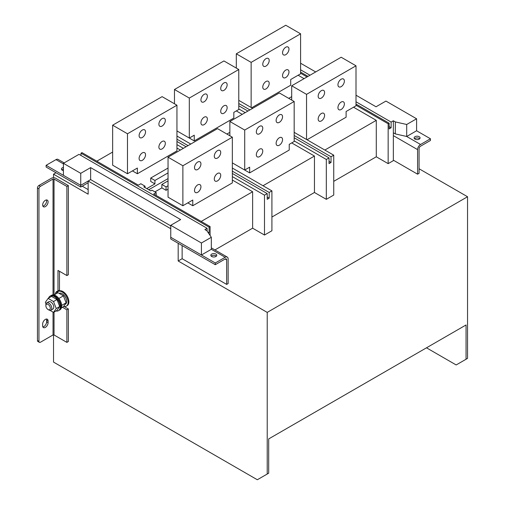 <?xml version="1.0" encoding="UTF-8"?>
<svg xmlns="http://www.w3.org/2000/svg" width="505" height="505" viewBox="0 0 505 505"><rect width="100%" height="100%" fill="white"/><g stroke="black" fill="none" stroke-linecap="round" stroke-linejoin="round"><path stroke-width="0.76" d="M285.767 70.088A4.545 2.626 -60 0 1 288.039 69.86A4.545 2.626 -60 0 1 288.734 73.503A4.545 2.626 -60 0 1 285.767 77.511A4.545 2.626 -60 0 1 283.488 77.738A4.545 2.626 -60 0 1 282.794 74.09A4.545 2.626 -60 0 1 285.767 70.088M265.977 81.507A4.545 2.626 -60 0 1 268.25 81.286A4.545 2.626 -60 0 1 268.95 84.928A4.545 2.626 -60 0 1 265.977 88.937A4.545 2.626 -60 0 1 263.705 89.158A4.545 2.626 -60 0 1 263.01 85.515A4.545 2.626 -60 0 1 265.977 81.507M265.977 58.662A4.545 2.626 -60 0 1 268.25 58.435A4.545 2.626 -60 0 1 268.95 62.083A4.545 2.626 -60 0 1 265.977 66.086A4.545 2.626 -60 0 1 263.705 66.313A4.545 2.626 -60 0 1 263.01 62.67A4.545 2.626 -60 0 1 265.977 58.662M285.767 47.236A4.545 2.626 -60 0 1 288.039 47.016A4.545 2.626 -60 0 1 288.734 50.658A4.545 2.626 -60 0 1 285.767 54.666A4.545 2.626 -60 0 1 283.488 54.887A4.545 2.626 -60 0 1 282.794 51.245A4.545 2.626 -60 0 1 285.767 47.236M341.165 109.497A4.545 2.626 120 0 0 344.132 105.488A4.545 2.626 120 0 0 343.438 101.846A4.545 2.626 120 0 0 341.165 102.073A4.545 2.626 120 0 0 338.192 106.075A4.545 2.626 120 0 0 338.893 109.724A4.545 2.626 120 0 0 341.165 109.497M321.376 120.916A4.545 2.626 120 0 0 324.349 116.914A4.545 2.626 120 0 0 323.654 113.271A4.545 2.626 120 0 0 321.376 113.492A4.545 2.626 120 0 0 318.409 117.501A4.545 2.626 120 0 0 319.103 121.143A4.545 2.626 120 0 0 321.376 120.916M321.376 98.071A4.545 2.626 120 0 0 324.349 94.063A4.545 2.626 120 0 0 323.654 90.42A4.545 2.626 120 0 0 321.376 90.647A4.545 2.626 120 0 0 318.409 94.656A4.545 2.626 120 0 0 319.103 98.298A4.545 2.626 120 0 0 321.376 98.071M341.165 86.652A4.545 2.626 120 0 0 344.132 82.643A4.545 2.626 120 0 0 343.438 79.001A4.545 2.626 120 0 0 341.165 79.222A4.545 2.626 120 0 0 338.192 83.23A4.545 2.626 120 0 0 338.893 86.873A4.545 2.626 120 0 0 341.165 86.652M162.105 118.631A4.545 2.626 -60 0 1 164.377 118.41A4.545 2.626 -60 0 1 165.078 122.052A4.545 2.626 -60 0 1 162.105 126.061A4.545 2.626 -60 0 1 159.832 126.282A4.545 2.626 -60 0 1 159.132 122.639A4.545 2.626 -60 0 1 162.105 118.631M142.322 130.056A4.545 2.626 -60 0 1 144.594 129.829A4.545 2.626 -60 0 1 145.288 133.478A4.545 2.626 -60 0 1 142.322 137.48A4.545 2.626 -60 0 1 140.043 137.707A4.545 2.626 -60 0 1 139.348 134.065A4.545 2.626 -60 0 1 142.322 130.056M142.322 152.901A4.545 2.626 -60 0 1 144.594 152.68A4.545 2.626 -60 0 1 145.288 156.323A4.545 2.626 -60 0 1 142.322 160.331A4.545 2.626 -60 0 1 140.043 160.552A4.545 2.626 -60 0 1 139.348 156.91A4.545 2.626 -60 0 1 142.322 152.901M162.105 141.482A4.545 2.626 -60 0 1 164.377 141.255A4.545 2.626 -60 0 1 165.078 144.897A4.545 2.626 -60 0 1 162.105 148.906A4.545 2.626 -60 0 1 159.832 149.133A4.545 2.626 -60 0 1 159.132 145.484A4.545 2.626 -60 0 1 162.105 141.482M217.504 158.046A4.545 2.626 120 0 0 220.477 154.038A4.545 2.626 120 0 0 219.776 150.395A4.545 2.626 120 0 0 217.504 150.616A4.545 2.626 120 0 0 214.537 154.625A4.545 2.626 120 0 0 215.231 158.267A4.545 2.626 120 0 0 217.504 158.046M197.72 169.465A4.545 2.626 120 0 0 200.687 165.457A4.545 2.626 120 0 0 199.993 161.815A4.545 2.626 120 0 0 197.72 162.042A4.545 2.626 120 0 0 194.747 166.05A4.545 2.626 120 0 0 195.448 169.693A4.545 2.626 120 0 0 197.72 169.465M197.72 192.31A4.545 2.626 120 0 0 200.687 188.308A4.545 2.626 120 0 0 199.993 184.666A4.545 2.626 120 0 0 197.72 184.887A4.545 2.626 120 0 0 194.747 188.895A4.545 2.626 120 0 0 195.448 192.538A4.545 2.626 120 0 0 197.72 192.31M217.504 180.891A4.545 2.626 120 0 0 220.477 176.883A4.545 2.626 120 0 0 219.776 173.24A4.545 2.626 120 0 0 217.504 173.468A4.545 2.626 120 0 0 214.537 177.47A4.545 2.626 120 0 0 215.231 181.118A4.545 2.626 120 0 0 217.504 180.891M223.936 105.785A4.545 2.626 -60 0 1 226.208 105.558A4.545 2.626 -60 0 1 226.903 109.2A4.545 2.626 -60 0 1 223.936 113.208A4.545 2.626 -60 0 1 221.663 113.436A4.545 2.626 -60 0 1 220.963 109.787A4.545 2.626 -60 0 1 223.936 105.785M204.146 117.204A4.545 2.626 -60 0 1 206.425 116.983A4.545 2.626 -60 0 1 207.119 120.626A4.545 2.626 -60 0 1 204.146 124.634A4.545 2.626 -60 0 1 201.874 124.855A4.545 2.626 -60 0 1 201.179 121.213A4.545 2.626 -60 0 1 204.146 117.204M204.146 94.359A4.545 2.626 -60 0 1 206.425 94.132A4.545 2.626 -60 0 1 207.119 97.781A4.545 2.626 -60 0 1 204.146 101.783A4.545 2.626 -60 0 1 201.874 102.01A4.545 2.626 -60 0 1 201.179 98.368A4.545 2.626 -60 0 1 204.146 94.359M223.936 82.934A4.545 2.626 -60 0 1 226.208 82.713A4.545 2.626 -60 0 1 226.903 86.355A4.545 2.626 -60 0 1 223.936 90.363A4.545 2.626 -60 0 1 221.663 90.584A4.545 2.626 -60 0 1 220.963 86.942A4.545 2.626 -60 0 1 223.936 82.934M279.334 145.194A4.545 2.626 120 0 0 282.308 141.185A4.545 2.626 120 0 0 281.607 137.543A4.545 2.626 120 0 0 279.334 137.77A4.545 2.626 120 0 0 276.361 141.772A4.545 2.626 120 0 0 277.062 145.421A4.545 2.626 120 0 0 279.334 145.194M259.551 156.613A4.545 2.626 120 0 0 262.518 152.611A4.545 2.626 120 0 0 261.824 148.969A4.545 2.626 120 0 0 259.551 149.19A4.545 2.626 120 0 0 256.578 153.198A4.545 2.626 120 0 0 257.272 156.84A4.545 2.626 120 0 0 259.551 156.613M259.551 133.768A4.545 2.626 120 0 0 262.518 129.76A4.545 2.626 120 0 0 261.824 126.117A4.545 2.626 120 0 0 259.551 126.345A4.545 2.626 120 0 0 256.578 130.353A4.545 2.626 120 0 0 257.272 133.995A4.545 2.626 120 0 0 259.551 133.768M279.334 122.349A4.545 2.626 120 0 0 282.308 118.34A4.545 2.626 120 0 0 281.607 114.698A4.545 2.626 120 0 0 279.334 114.919A4.545 2.626 120 0 0 276.361 118.927A4.545 2.626 120 0 0 277.062 122.57A4.545 2.626 120 0 0 279.334 122.349M388.156 123.776L389.147 123.201L389.147 128.914L391.123 127.771L391.123 122.059L393.351 120.777L393.351 160.64L388.156 163.639L388.156 123.776L356.006 105.21M300.601 72.082L308.025 76.369M356.006 104.068L389.147 123.201M307.034 76.937L300.601 73.225M331.021 156.758L333.742 155.186L333.742 195.056L326.325 199.336L326.325 159.473L329.045 157.901L329.045 163.614L331.021 162.471L331.021 156.758L294.175 135.485M294.175 132.342L333.742 155.186M326.325 159.473L294.175 140.908M294.175 137.77L329.045 157.901M269.197 192.456L271.917 190.884L271.917 230.753L264.494 235.033L264.494 195.17L267.214 193.598L267.214 199.311L269.197 198.168L269.197 192.456L232.344 171.182M232.344 168.039L271.917 190.884M156.171 192.601L153.697 194.027L210.086 226.581L209.095 227.155L80.983 153.192L81.974 152.617L138.364 185.171L140.838 183.744L145.042 186.175L143.805 186.888L150.73 190.884L151.967 190.17L156.171 192.601L156.171 195.454M150.73 178.031L154.934 180.462L154.934 183.889L150.73 181.459L150.73 178.031L168.039 168.039M168.039 172.893L154.934 180.462M176.946 141.482L186.093 146.766M183.372 148.331L176.946 144.619M238.777 105.785L247.923 111.068M245.203 112.634L238.777 108.922M176.946 136.053L190.795 144.051M188.075 145.623L176.946 139.197M264.494 235.033L252.626 228.184L252.626 191.742L201.179 221.442M252.626 191.742L232.344 180.032M168.039 189.173L166.063 190.316L161.859 187.885L161.859 184.458L168.039 180.891M154.934 191.887L161.859 187.885M187.828 202.877L192.771 205.737L232.344 182.892L232.344 137.196L217.504 128.63L168.039 157.188L168.039 197.171L182.879 205.737L182.879 165.754L232.344 137.196M154.934 183.889L146.772 188.599M180.405 150.048L176.946 148.047M96.815 161.183L112.64 152.049M137.373 173.752L176.946 150.907L176.946 105.21L162.105 96.644L112.64 125.202L112.64 165.185L127.481 173.752L137.373 168.039L137.373 173.752L132.424 170.892M388.156 163.639L376.282 156.79L376.282 120.348L324.841 150.048M376.282 120.348L353.532 107.212M307.034 139.765L346.108 117.204L346.108 111.498L356.006 105.785L356.006 65.801L341.165 57.235L291.701 85.793L291.701 100.072M304.067 78.654L298.133 75.226M251.635 107.78L290.71 85.219L290.71 79.512L300.601 73.799L300.601 33.816L285.767 25.25L236.302 53.808L236.302 68.087M326.325 199.336L314.451 192.487L314.451 156.045L263.01 185.745M314.451 156.045L291.701 142.909M234.819 164.327L249.653 172.893L289.226 150.048L289.226 144.335L294.175 141.482L294.175 101.499L279.334 92.933L229.87 121.49L229.87 135.769M242.236 114.351L236.302 110.923M179.42 132.342L194.255 140.908L233.828 118.063L233.828 112.35L238.777 109.497L238.777 69.513L223.936 60.947L174.471 89.505L174.471 103.784M288.734 98.355L291.701 96.644M238.777 100.356L252.626 108.354M249.906 109.926L238.777 103.5M161.859 184.458L166.063 186.888L166.063 190.316M168.039 185.745L166.063 186.888M264.494 195.17L232.344 176.605M232.344 173.468L267.214 193.598M226.903 134.052L229.87 132.342M204.891 229.579L207.119 228.298L79.007 154.334L63.422 163.33L80.737 173.322L90.629 167.609L180.651 219.587L170.759 225.299L201.426 243.006L211.324 237.293L206.867 230.722L204.891 229.579M170.759 225.299L170.759 237.293L201.426 255L211.324 249.287L211.324 237.293M63.422 163.33L63.422 175.323L80.737 185.316L90.629 179.603L170.759 225.868M80.983 155.477L80.983 153.192M80.737 173.322L80.737 185.316L88.154 181.036L170.759 228.727M90.629 167.609L90.629 179.603M201.426 243.006L201.426 255M208.54 233.184L209.095 232.868L209.095 227.155M207.119 231.088L207.119 228.298M210.086 235.469L210.086 226.581M393.351 132.771L395.327 133.913L406.702 136.483L416.593 130.77L416.593 118.776L385.927 101.069L376.036 106.782L356.006 95.218M393.351 120.777L395.327 121.92L395.327 133.913M395.327 121.92L406.702 124.489L406.702 136.483L420.551 144.48A4.198 2.424 120 0 0 417.584 149.619L417.584 174.181L419.068 173.322L419.068 148.76A2.096 1.212 -60 0 1 420.551 146.191L430.449 140.478L430.449 138.768L420.551 144.48M406.702 124.489L416.593 118.776M315.688 71.944L300.601 63.232M391.123 122.059L356.006 101.783M310.001 75.226L300.601 69.804M376.282 156.79L333.742 181.345M314.451 192.487L271.917 217.043M252.626 228.184L214.928 249.95M209.095 232.868L207.826 232.13M331.021 162.471L329.045 161.329M269.197 198.168L267.214 197.026M145.042 187.601L145.042 186.175M168.039 178.606L148.748 189.741M391.123 127.771L389.147 126.629M176.946 130.915L189.312 138.054L194.255 135.195L194.255 140.908M174.471 89.505L189.312 98.071L189.312 138.054M189.312 98.071L238.777 69.513M232.344 162.9L244.71 170.04L244.71 130.056L294.175 101.499M229.87 121.49L244.71 130.056M249.653 172.893L249.653 167.18L244.71 170.04M236.302 53.808L251.143 62.374L251.143 107.496M251.143 62.374L300.601 33.816M291.701 85.793L306.541 94.359L306.541 139.481M306.541 94.359L356.006 65.801M112.64 125.202L127.481 133.768L127.481 173.752M127.481 133.768L176.946 105.21M168.039 157.188L182.879 165.754M192.771 205.737L192.771 200.024L182.879 205.737M64.943 304.515L65.334 304.288A6.294 3.636 -120 0 0 66.641 301.403A6.294 3.636 -120 0 0 63.933 295.116A6.294 3.636 -120 0 0 59.11 293.348M63.668 306.327A8.396 4.848 -120 0 0 66.382 306.106A8.396 4.848 -120 0 0 68.124 302.261A8.396 4.848 -120 0 0 64.457 293.815A8.396 4.848 -120 0 0 57.993 291.568A8.396 4.848 -120 0 0 56.509 293.557M66.382 306.106L67.127 305.676A8.396 4.848 -120 0 0 68.863 301.832A8.396 4.848 -120 0 0 65.202 293.386A8.396 4.848 -120 0 0 58.732 291.139L57.993 291.568M46.403 319.034A3.844 2.222 -60 0 1 46.605 320.113L46.605 321.824A3.844 2.222 -60 0 1 43.884 326.539A3.844 2.222 -60 0 1 42.856 326.899M45.368 327.392A3.844 2.222 -60 0 1 43.449 327.587A3.844 2.222 -60 0 1 42.647 325.826L42.647 324.109A3.844 2.222 -60 0 1 44.326 320.239A3.844 2.222 -60 0 1 47.293 319.204A3.844 2.222 -60 0 1 48.089 320.965L48.089 322.682A3.844 2.222 -60 0 1 45.368 327.392M46.403 199.948A3.844 2.222 -60 0 1 43.884 205.737A3.844 2.222 -60 0 1 42.856 206.097M45.368 200.308A3.844 2.222 -60 0 1 47.293 200.119A3.844 2.222 -60 0 1 47.88 203.206A3.844 2.222 -60 0 1 45.368 206.595A3.844 2.222 -60 0 1 43.449 206.785A3.844 2.222 -60 0 1 42.856 203.698A3.844 2.222 -60 0 1 45.368 200.308M419.194 136.697A2.973 1.717 0 0 0 415.956 136.325A2.973 1.717 0 0 0 414.119 137.909A2.973 1.717 0 0 0 414.99 139.127A2.973 1.717 0 0 0 418.228 139.5A2.973 1.717 0 0 0 420.065 137.909A2.973 1.717 0 0 0 419.194 136.697M419.668 138.768A2.973 1.717 0 0 0 419.194 138.408A2.973 1.717 0 0 0 414.517 138.768M215.894 254.072A2.973 1.717 0 0 0 212.655 253.699A2.973 1.717 0 0 0 210.819 255.284A2.973 1.717 0 0 0 211.69 256.496A2.973 1.717 0 0 0 214.934 256.868A2.973 1.717 0 0 0 216.765 255.284A2.973 1.717 0 0 0 215.894 254.072M216.374 256.142A2.973 1.717 0 0 0 215.894 255.782A2.973 1.717 0 0 0 211.216 256.142M63.422 167.42A2.973 1.717 0 0 0 61.44 169.036A2.973 1.717 0 0 0 62.311 170.254A2.973 1.717 0 0 0 63.422 170.658M63.422 169.131A2.973 1.717 0 0 0 61.837 169.895M68.371 308.972L68.371 341.531L66.887 342.39L66.887 309.83L68.371 308.972L63.883 306.383M53.53 334.847L53.53 362.091L257.323 479.75L267.214 474.037L267.214 312.399L178.183 260.997L178.183 243.29M88.154 181.036L88.154 194.173L53.53 174.181L53.53 177.703M66.887 186.459L68.371 185.6L55.512 178.177A2.796 1.616 0 0 0 51.554 178.177L38.942 185.461L40.425 186.32L53.038 179.035A0.701 0.404 180 0 1 54.029 179.035L66.887 186.459L66.887 275.56L57.98 270.421L57.98 291.006A9.096 5.252 -120 0 0 56.901 291.391A9.096 5.252 -120 0 0 55.108 294.364M68.371 185.6L68.371 274.701L66.887 275.56M59.47 271.28L59.47 290.154L57.98 291.006M57.703 291.063A9.096 5.252 -120 0 0 56.655 293.159M267.214 312.399L467.542 196.742L419.068 168.752M467.542 196.742L467.542 358.38L466.058 359.238L466.058 324.967L268.698 438.914L268.698 473.179L267.214 474.037M64.16 162.9L58.1 159.41A4.198 2.424 120 0 0 56.005 159.618L46.113 165.324L80.737 185.316L80.737 187.033L88.154 182.747M226.657 284.41L228.14 283.558L228.14 258.996A4.198 2.424 120 0 0 227.269 257.077A4.198 2.424 120 0 0 225.173 257.285L215.281 262.991L170.759 237.293L170.759 239.004L215.281 264.708L225.173 258.996A2.096 1.212 -60 0 1 226.221 258.895A2.096 1.212 -60 0 1 226.657 259.854L226.657 284.41L182.135 258.712L178.183 260.997M88.154 189.602L82.22 186.175M182.135 245.575L182.135 258.712M417.584 174.181L393.351 160.186M466.058 359.238L456.166 364.951L426.491 347.812M53.53 174.181L56.005 172.754M46.113 165.324L46.113 167.041L80.737 187.033M430.449 138.768L416.593 130.77M215.281 262.991L215.281 264.708M40.425 186.32A2.096 1.212 120 0 0 38.942 188.889L37.458 188.03L37.458 340.528L38.942 341.386A2.096 1.212 120 0 0 39.371 342.346A2.096 1.212 120 0 0 40.425 342.245L53.038 334.96A0.701 0.404 180 0 1 54.029 334.96L66.887 342.39M37.458 188.03A2.096 1.212 -60 0 1 38.942 185.461M39.371 342.346L37.888 341.494A2.096 1.212 -60 0 1 37.458 340.528M38.942 188.889L38.942 341.386M62.424 307.255L66.887 309.83M54.029 179.035L54.029 294.989L57.993 292.698L63.415 295.835L66.13 302.823L63.415 306.686L61.433 307.829M61.673 305.399L66.13 302.823M58.845 298.474L63.415 295.835M56.011 310.96A8.396 4.848 -120 0 0 58.473 310.676L59.211 310.247A8.396 4.848 -120 0 0 60.499 303.518A8.396 4.848 -120 0 0 55.013 296.126A8.396 4.848 -120 0 0 50.816 295.709L51.561 295.28A8.396 4.848 -120 0 1 55.758 295.696A8.396 4.848 -120 0 1 61.244 303.088A8.396 4.848 -120 0 1 59.956 309.817L59.211 310.247A8.396 4.848 -120 0 0 60.499 303.518A8.396 4.848 -120 0 0 55.013 296.126A8.396 4.848 -120 0 0 50.816 295.709L50.077 296.138A8.396 4.848 -120 0 0 48.6 298.12M48.834 309.975L48.089 309.546A3.15 1.818 -120 0 0 50.317 308.258A3.15 1.818 -120 0 0 48.089 304.401A3.15 1.818 -120 0 0 45.867 305.689A3.15 1.818 -120 0 0 48.089 309.546L48.834 309.975A4.198 2.424 60 0 0 50.929 310.184L52.911 309.041A4.198 2.424 -120 0 0 53.555 305.676A4.198 2.424 -120 0 0 50.809 301.977A4.198 2.424 -120 0 0 48.714 301.769L46.731 302.912A4.198 2.424 60 0 1 48.834 303.12A4.198 2.424 60 0 1 51.573 306.819A4.198 2.424 60 0 1 50.929 310.184M58.473 310.676A8.396 4.848 -120 0 0 59.754 303.947A8.396 4.848 -120 0 0 54.275 296.549A8.396 4.848 -120 0 0 50.077 296.138M50.02 310.373L53.524 312.399L56.989 310.398L59.697 306.535L56.989 299.547L51.561 296.41L48.095 298.411L45.387 302.274L46.005 303.871M53.524 312.399L56.238 308.536L59.697 306.535M56.238 308.536L53.524 301.542L56.989 299.547M53.524 301.542L48.095 298.411M45.867 305.689L45.867 304.831A4.198 2.424 60 0 1 46.731 302.912M56.005 159.618L63.422 163.898M225.173 257.285L211.324 249.287M417.584 149.619L393.351 135.624M226.657 259.854L225.173 258.996M53.038 179.035L53.038 294.888M53.038 312.115L53.038 334.96M54.029 312.109L54.029 334.96M48.089 320.965L46.605 320.113M48.089 322.682L46.605 321.824M227.269 257.077L211.324 247.867"/></g></svg>
